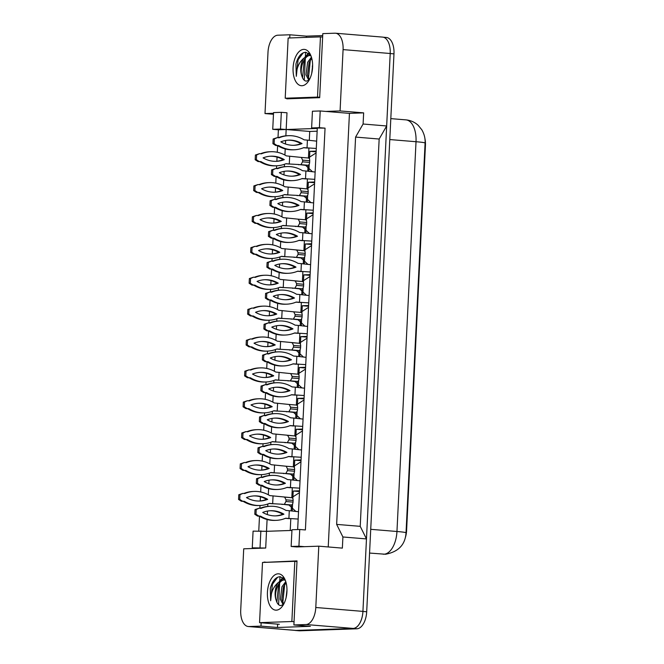 <?xml version="1.0" encoding="UTF-8"?>
<svg xmlns="http://www.w3.org/2000/svg" width="664" height="664" viewBox="0 0 664 664"><rect width="100%" height="100%" fill="white"/><g stroke="black" fill="none" stroke-linecap="round" stroke-linejoin="round"><path stroke-width="1" d="M312.329 66.707A17.048 9.08 94.7 0 1 312.619 64.889M261.143 622.79L260.985 626.119L248.867 626.542A16.766 8.931 94.7 0 1 248.311 626.525A16.766 8.931 94.7 0 1 240.717 610.133L243.713 548.813L265.7 548.041L266.513 531.316L291.936 530.428M291.147 546.48L298.924 546.206L299.746 529.482L291.969 529.756L291.147 546.48L296.808 546.945L318.795 546.173L315.79 607.494A16.766 8.931 94.7 0 1 305.996 624.534L293.886 624.957L297.016 560.906L264.098 562.4M278 137.697L278.39 129.787L286.167 129.513L285.86 135.829M285.628 140.477L285.462 143.988M285.221 148.919L284.914 155.052M284.466 164.282L284.35 166.706M284.117 171.362L283.951 174.873M283.711 179.803L283.403 185.937M282.955 195.158L282.839 197.59M282.607 202.246L282.441 205.749M282.2 210.687L281.901 216.821M281.445 226.042L281.328 228.474M281.096 233.13L280.93 236.633M280.689 241.571L280.391 247.705M279.934 256.926L279.818 259.358M279.586 264.006L279.419 267.517M279.179 272.447L278.88 278.581M278.423 287.811L278.307 290.234M278.075 294.891L277.909 298.402M277.668 303.332L277.369 309.466M276.913 318.687L276.797 321.119M276.573 325.775L276.398 329.278M276.158 334.216L275.859 340.35M275.402 349.571L275.286 352.003M275.062 356.659L274.888 360.162M274.647 365.1L274.348 371.234M273.892 380.455L273.776 382.887M273.551 387.535L273.377 391.046M273.136 395.976L272.838 402.11M272.381 411.34L272.265 413.763M272.041 418.42L271.866 421.93M271.626 426.861L271.327 432.994M270.87 442.216L270.754 444.648M270.53 449.304L270.356 452.806M270.115 457.745L269.816 463.879M269.36 473.1L269.244 475.532M269.02 480.188L268.845 483.691M268.605 488.629L268.306 494.763M267.849 503.984L267.733 506.416M267.509 511.064L267.335 514.575M267.094 519.505L266.513 531.316L253.084 531.125L252.262 547.85L257.923 548.315M258.769 530.926L259.491 516.243M259.881 508.284L260.014 505.503M260.238 500.955L260.437 496.796M260.678 491.966L261.002 485.367M261.392 477.399L261.525 474.619M261.749 470.07L261.948 465.912M262.189 461.082L262.512 454.483M262.902 446.515L263.035 443.735M263.259 439.186L263.459 435.028M263.699 430.206L264.023 423.599M264.413 415.631L264.546 412.85M264.77 408.31L264.969 404.144M265.21 399.321L265.534 392.714M265.924 384.755L266.056 381.974M266.281 377.426L266.48 373.268M266.721 368.437L267.044 361.838M267.434 353.87L267.567 351.09M267.791 346.542L267.99 342.383M268.231 337.553L268.555 330.954M268.945 322.986L269.078 320.206M269.302 315.657L269.501 311.499M269.742 306.677L270.065 300.07M270.456 292.102L270.588 289.321M270.812 284.781L271.012 280.615M271.252 275.792L271.576 269.186M271.958 261.226L272.099 258.445M272.323 253.897L272.522 249.739M272.763 244.908L273.087 238.31M273.468 230.342L273.609 227.561M273.834 223.013L274.033 218.854M274.273 214.024L274.597 207.425M274.979 199.457L275.12 196.677M275.344 192.128L275.543 187.97M275.784 183.148L276.099 176.541M276.49 168.573L276.631 165.792M276.855 161.252L277.054 157.086M277.295 152.263L277.61 145.657M286.798 98.355L286.773 98.836L319.674 97.674L322.804 33.623L334.922 33.2A16.766 8.931 94.7 0 1 335.486 33.217A16.766 8.931 94.7 0 1 343.081 49.609L340.076 110.93L325.866 111.427L349.438 113.37L328.232 546.953M273.518 113.27L265.002 113.569L267.999 52.248A16.766 8.931 94.7 0 1 277.793 35.209L289.902 34.785L289.753 37.964M297.655 529.557L317.276 128.426L286.167 129.513L286.989 112.789L281.328 112.324L273.551 112.598L272.738 129.322L278.39 129.787M311.615 127.953L319.392 127.679L320.214 110.963L312.437 111.228L311.615 127.953L325.053 128.152L305.398 529.955L299.746 529.482M335.486 33.217L382.613 37.101A16.766 8.931 94.7 0 1 390.208 53.502L386.664 125.969L363.1 124.019L355.589 137.083L336.648 524.394L360.22 526.336L366.47 538.919L362.926 611.386A16.766 8.931 94.7 0 1 353.132 628.426L296.003 630.435A16.766 8.931 94.7 0 1 295.438 630.418L248.311 626.525M336.648 524.394L342.906 536.977L366.47 538.919M355.589 137.083L379.161 139.033L360.22 526.336M386.664 125.969L379.161 139.033M322.712 35.574L306.403 36.146L289.902 34.785M273.468 114.266L265.002 113.569M277.643 624.152L277.477 627.48L260.985 626.119M277.477 627.48L310.387 626.318L293.886 624.957M342.906 536.977L342.358 548.124L318.795 546.173M363.1 124.019L363.648 112.872L340.076 110.93M405.272 537.798A15.089 8.043 94.7 0 0 406.592 530.586L425.441 145.283A15.089 8.043 -85.3 0 0 424.877 138.403M363.648 112.872L349.438 113.37M320.214 110.963L325.866 111.427M319.392 127.679L325.053 128.152M298.924 546.206L304.585 546.671M317.143 131.198L309.731 131.464L309.299 140.303M308.918 148.064L308.436 157.999M308.038 166.183L307.789 171.188M307.415 178.94L306.926 188.883A2.797 1.486 -85.3 0 0 306.851 188.883L299.962 188.319M306.527 197.067L306.278 202.072M305.905 209.824L305.415 219.767M305.017 227.951L304.768 232.948M304.394 240.708L303.904 250.652A2.797 1.486 -85.3 0 0 303.83 250.652L296.941 250.079M303.506 258.836L303.257 263.832M302.884 271.593L302.394 281.528A2.797 1.486 -85.3 0 0 302.319 281.528L295.43 280.963M301.995 289.712L301.746 294.716M301.373 302.469L300.883 312.412M300.485 320.596L300.236 325.601M299.862 333.353L299.373 343.296A2.797 1.486 -85.3 0 0 299.298 343.296L292.409 342.724M298.974 351.48L298.725 356.477M298.352 364.237L297.862 374.181M297.464 382.364L297.215 387.361M296.841 395.121L296.351 405.057M295.953 413.24L295.704 418.245M295.331 425.998L294.841 435.941A2.797 1.486 -85.3 0 0 294.766 435.941L287.877 435.376M294.442 444.125L294.193 449.13M293.82 456.882L293.33 466.825M292.932 475.009L292.683 480.006M292.309 487.766L291.82 497.709A2.797 1.486 -85.3 0 0 291.745 497.709L284.856 497.137M291.421 505.893L291.172 510.89M290.799 518.65L290.218 530.486M309.731 131.464L280.515 129.048L281.328 112.324M293.754 480.122L294.102 473.017M294.359 467.796L294.733 460.144L301.066 459.928M295.264 449.246L295.613 442.133M295.87 436.912L296.244 429.268L302.568 429.044M296.775 418.361L297.123 411.248M297.381 406.036L297.754 398.383L304.079 398.159M298.285 387.477L298.634 380.372M298.891 375.152L299.265 367.499L305.589 367.275M299.796 356.593L300.145 349.488M300.402 344.267L300.775 336.615L307.1 336.399M301.307 325.717L301.655 318.604M301.912 313.383L302.286 305.739L308.611 305.515M302.817 294.833L303.166 287.719M303.423 282.507L303.797 274.854L310.121 274.63M304.328 263.948L304.676 256.844M304.934 251.623L305.307 243.97L311.632 243.746M305.838 233.064L306.187 225.959M306.444 220.738L306.818 213.086L313.142 212.87M307.349 202.188L307.698 195.075M307.955 189.854L308.328 182.21L314.653 181.986M308.86 171.304L309.208 164.191M309.466 158.978L309.839 151.326L316.164 151.102M292.243 511.006L292.592 503.901M292.849 498.681L293.222 491.028L299.555 490.804M272.738 129.322L280.515 129.048M252.262 547.85L265.7 548.041M260.039 547.576L260.861 530.851M306.403 36.146L306.345 37.375M305.614 52.24L305.398 56.697M305.315 58.332L304.245 80.236M279.967 576.684L279.743 581.133M279.668 582.776L278.598 604.672M266.961 562.3L264.114 562.068M293.222 491.028L299.514 491.551M294.733 460.144L301.024 460.667M296.244 429.268L302.535 429.782M297.754 398.383L304.046 398.898M299.265 367.499L305.556 368.022M300.775 336.615L307.067 337.138M302.286 305.739L308.577 306.253M303.797 274.854L310.088 275.369M305.307 243.97L311.599 244.493M306.818 213.086L313.109 213.609M308.328 182.21L314.62 182.725M309.839 151.326L316.13 151.84M343.081 49.609L390.208 53.502A16.766 8.931 94.7 0 1 390.208 53.552L362.926 611.444A16.766 8.931 94.7 0 1 353.132 628.484L296.003 630.485A16.766 8.931 94.7 0 1 295.438 630.476A16.766 8.931 94.7 0 1 294.716 630.36M383.336 37.217L386.382 37.474A16.766 8.931 94.7 0 1 393.976 53.867L366.694 611.751A16.766 8.931 94.7 0 1 356.9 628.791L299.771 630.8A16.766 8.931 94.7 0 1 299.207 630.783L295.438 630.476M285.321 518.36L288.906 518.509L289.288 510.707L285.993 510.433A37.167 31.391 88 0 0 270.538 506.267A37.167 31.391 88 0 0 261.027 508.375L259.126 508.217L256.221 509.545L255.989 514.226L258.744 516.019L260.645 516.177A37.167 31.391 88 0 0 276.099 520.352A37.167 31.391 88 0 0 285.611 518.244L298.169 519.049M298.526 511.728L289.288 510.707M287.711 518.551L290.317 518.617M262.712 512.434A32.694 27.614 88 0 0 275.942 515.878A32.694 27.614 88 0 0 283.926 514.185A32.694 27.614 88 0 0 270.696 510.732A32.694 27.614 88 0 0 262.712 512.434M259.126 508.217L255.026 509.587L254.793 514.268L257.549 516.061L259.45 516.219A37.167 31.391 88 0 0 274.896 520.393L276.099 520.352M270.538 506.267L269.343 506.308A37.167 31.391 88 0 0 260.114 508.3M275.336 515.895A32.694 27.614 88 0 0 282.723 514.226A32.694 27.614 88 0 0 270.099 510.765M260.645 516.177L259.45 516.219M256.221 509.545L255.026 509.587M255.989 514.226L254.793 514.268M258.744 516.019L257.549 516.061M283.926 514.185L282.723 514.226M291.579 497.685L299.464 492.655M295.829 511.421L288.998 505.038L291.388 504.955A2.797 1.486 -85.3 0 0 293.023 502.108L293.106 500.44A2.797 1.486 -85.3 0 0 291.836 497.709L269.758 495.593A37.167 31.391 88 0 0 254.304 491.418A37.167 31.391 88 0 0 244.792 493.535L242.891 493.377L239.986 494.697L239.754 499.386L242.509 501.179L244.41 501.337A37.167 31.391 88 0 0 259.865 505.503A37.167 31.391 88 0 0 269.377 503.395L272.672 503.669L273.053 495.867M281.943 504.208L288.998 505.038M283.345 504.399L284.317 504.366L285.952 501.527L286.035 499.859L284.673 497.12M281.926 504.449L283.13 504.308M269.086 503.511L282.474 504.242M271.476 503.71L274.083 503.769M246.477 497.585A32.694 27.614 88 0 0 259.707 501.038A32.694 27.614 88 0 0 267.692 499.336A32.694 27.614 88 0 0 254.461 495.892A32.694 27.614 88 0 0 246.477 497.585M242.891 493.377L238.791 494.738L238.559 499.428L241.314 501.22L243.215 501.378A37.167 31.391 88 0 0 258.661 505.545L259.865 505.503M254.304 491.418L253.108 491.468A37.167 31.391 88 0 0 243.879 493.46M259.109 501.054A32.694 27.614 88 0 0 266.488 499.378A32.694 27.614 88 0 0 253.864 495.917M244.41 501.337L243.215 501.378M239.986 494.697L238.791 494.738M239.754 499.386L238.559 499.428M242.509 501.179L241.314 501.22M267.692 499.336L266.488 499.378M286.109 582.751L283.47 586.876L281.851 599.393L283.752 604.057M285.777 581.589L281.976 586.752L280.357 599.268L283.179 604.788M286.972 589.989L286.093 597.675M285.196 579.979L283.146 579.83L278.224 582.585C273.145 587.001 270.63 593.06 270.663 600.762L270.289 588.478C272.34 580.934 275.651 576.999 280.208 576.684L285.13 579.813M285.329 580.319L283.628 579.846M284.648 579.954C278.498 579.531 273.668 593.168 276.241 600.455A12.633 6.731 94.7 0 1 278.224 582.585M276.241 600.455C277.203 603.676 278.697 605.385 280.706 605.585L283.47 604.564M276.29 610.166A18.227 9.711 94.7 0 1 267.426 592.329A18.227 9.711 94.7 0 1 278.075 573.812A18.227 9.711 94.7 0 1 284.441 578.385A18.227 9.711 94.7 0 1 282.109 606.606A18.227 9.711 94.7 0 1 276.29 610.166M294.808 561.321L262.504 562.458L259.558 622.658L291.861 621.521L294.808 561.321L296.991 561.503M282.914 577.605L279.328 581.473M284.682 584.594L282.814 602.538M283.337 577.904L280.831 580.452M278.697 584.096L276.88 602.223M277.61 577.224L272.431 584.245L270.663 600.762M294.044 621.703L291.861 621.521M279.353 624.293L259.558 622.658M311.765 58.316L309.117 62.433L307.507 74.949L309.399 79.622M311.433 57.154L307.623 62.308L306.004 74.825L308.826 80.344M312.628 65.553L311.74 73.239M310.843 55.535L308.801 55.394L303.88 58.141C298.8 62.557 296.277 68.616 296.31 76.327L295.936 64.035C297.995 56.49 301.298 52.564 305.863 52.248L310.777 55.369M310.984 55.876L309.275 55.402M310.296 55.51C304.145 55.087 299.323 68.724 301.888 76.011A12.633 6.731 94.7 0 1 303.88 58.141M301.888 76.011C302.85 79.232 304.344 80.942 306.353 81.141L309.117 80.128M301.946 85.731A18.227 9.711 94.7 0 1 293.081 67.894A18.227 9.711 94.7 0 1 303.722 49.377A18.227 9.711 94.7 0 1 310.088 53.942A18.227 9.711 94.7 0 1 307.764 82.162A18.227 9.711 94.7 0 1 301.946 85.731M320.455 36.885L288.151 38.014L285.205 98.222L317.508 97.085L320.455 36.885L322.638 37.059M308.569 53.161L304.983 57.029M310.329 60.158L308.469 78.103M308.984 53.46L306.477 56.008M304.344 59.66L302.527 77.788M303.257 52.78L298.078 59.81L296.31 76.327M319.691 97.268L317.508 97.085M290.873 98.687L285.205 98.222M286.831 487.476L290.417 487.633L290.799 479.823L287.504 479.557A37.167 31.391 88 0 0 272.049 475.382A37.167 31.391 88 0 0 262.537 477.491L260.637 477.333L257.732 478.661L257.499 483.351L260.255 485.143L262.156 485.301A37.167 31.391 88 0 0 277.602 489.468A37.167 31.391 88 0 0 287.122 487.359L299.68 488.164M300.037 480.852L290.799 479.823M289.222 487.675L291.828 487.733M264.222 481.549A32.694 27.614 88 0 0 277.452 485.002A32.694 27.614 88 0 0 285.429 483.301A32.694 27.614 88 0 0 272.207 479.848A32.694 27.614 88 0 0 264.222 481.549M260.637 477.333L256.536 478.702L256.304 483.392L259.06 485.185L260.96 485.342A37.167 31.391 88 0 0 276.407 489.509L277.602 489.468M272.049 475.382L270.854 475.424A37.167 31.391 88 0 0 261.624 477.416M276.846 485.01A32.694 27.614 88 0 0 284.233 483.342A32.694 27.614 88 0 0 271.609 479.881M262.156 485.301L260.96 485.342M257.732 478.661L256.536 478.702M257.499 483.351L256.304 483.392M260.255 485.143L259.06 485.185M285.429 483.301L284.233 483.342M288.342 456.591L291.928 456.749L292.309 448.947L289.014 448.673A37.167 31.391 88 0 0 273.56 444.498A37.167 31.391 88 0 0 264.048 446.615L262.147 446.457L259.242 447.777L259.01 452.466L261.765 454.259L263.666 454.417A37.167 31.391 88 0 0 279.112 458.583A37.167 31.391 88 0 0 288.632 456.475L301.19 457.28M301.547 449.968L292.309 448.947M290.732 456.791L293.339 456.849M265.733 450.665A32.694 27.614 88 0 0 278.963 454.118A32.694 27.614 88 0 0 286.939 452.416A32.694 27.614 88 0 0 273.717 448.972A32.694 27.614 88 0 0 265.733 450.665M262.147 446.457L258.047 447.818L257.815 452.508L260.57 454.3L262.471 454.458A37.167 31.391 88 0 0 277.917 458.625L279.112 458.583M273.56 444.498L272.364 444.54A37.167 31.391 88 0 0 263.135 446.532M278.357 454.126A32.694 27.614 88 0 0 285.744 452.458A32.694 27.614 88 0 0 273.12 448.997M263.666 454.417L262.471 454.458M259.242 447.777L258.047 447.818M259.01 452.466L257.815 452.508M261.765 454.259L260.57 454.3M286.939 452.416L285.744 452.458M289.853 425.707L293.438 425.865L293.82 418.063L290.525 417.789A37.167 31.391 88 0 0 275.07 413.622A37.167 31.391 88 0 0 265.558 415.73L263.658 415.573L260.753 416.901L260.52 421.582L263.276 423.375L265.177 423.532A37.167 31.391 88 0 0 280.623 427.699A37.167 31.391 88 0 0 290.143 425.591L302.701 426.404M303.058 419.084L293.82 418.063M292.243 425.906L294.849 425.973M267.243 419.789A32.694 27.614 88 0 0 280.474 423.234A32.694 27.614 88 0 0 288.45 421.54A32.694 27.614 88 0 0 275.228 418.088A32.694 27.614 88 0 0 267.243 419.789M263.658 415.573L259.558 416.942L259.325 421.623L262.081 423.416L263.981 423.574A37.167 31.391 88 0 0 279.428 427.749L280.623 427.699M275.07 413.622L273.875 413.664A37.167 31.391 88 0 0 264.646 415.656M279.868 423.25A32.694 27.614 88 0 0 287.255 421.582A32.694 27.614 88 0 0 274.63 418.112M265.177 423.532L263.981 423.574M260.753 416.901L259.558 416.942M260.52 421.582L259.325 421.623M263.276 423.375L262.081 423.416M288.45 421.54L287.255 421.582M291.363 394.831L294.949 394.98L295.331 387.178L292.027 386.904A37.167 31.391 88 0 0 276.581 382.738A37.167 31.391 88 0 0 267.069 384.846L265.168 384.688L262.263 386.016L262.031 390.698L264.787 392.49L266.687 392.648A37.167 31.391 88 0 0 282.134 396.823A37.167 31.391 88 0 0 291.645 394.715L304.212 395.52M304.568 388.199L295.331 387.178M293.754 395.022L296.36 395.088M268.754 388.905A32.694 27.614 88 0 0 281.976 392.349A32.694 27.614 88 0 0 289.961 390.656A32.694 27.614 88 0 0 276.739 387.203A32.694 27.614 88 0 0 268.754 388.905M265.168 384.688L261.068 386.058L260.836 390.739L263.583 392.532L265.492 392.69A37.167 31.391 88 0 0 280.938 396.864L282.134 396.823M276.581 382.738L275.386 382.779A37.167 31.391 88 0 0 266.156 384.771M281.378 392.366A32.694 27.614 88 0 0 288.765 390.698A32.694 27.614 88 0 0 276.141 387.236M266.687 392.648L265.492 392.69M262.263 386.016L261.068 386.058M262.031 390.698L260.836 390.739M264.787 392.49L263.583 392.532M289.961 390.656L288.765 390.698M293.09 466.8L300.975 461.77M297.339 480.537L290.508 474.154L292.899 474.071A2.797 1.486 -85.3 0 0 294.534 471.232L294.617 469.556A2.797 1.486 -85.3 0 0 293.347 466.825A2.797 1.486 -85.3 0 0 293.256 466.825L286.367 466.252M283.453 473.324L290.508 474.154M284.856 473.523L285.827 473.49L287.462 470.643L287.545 468.975L286.184 466.236L271.269 464.709A37.167 31.391 88 0 0 255.814 460.542A37.167 31.391 88 0 0 246.302 462.65L244.402 462.493L241.497 463.821L241.264 468.502L244.02 470.295L245.921 470.452A37.167 31.391 88 0 0 261.375 474.627A37.167 31.391 88 0 0 270.887 472.511L274.182 472.785L274.564 464.983M283.437 473.573L284.64 473.424M293.347 466.825L286.184 466.236M270.597 472.635L283.984 473.357M272.987 472.826L275.593 472.892M247.987 466.709A32.694 27.614 88 0 0 261.218 470.154A32.694 27.614 88 0 0 269.202 468.46A32.694 27.614 88 0 0 255.972 465.007A32.694 27.614 88 0 0 247.987 466.709M244.402 462.493L240.302 463.862L240.069 468.543L242.825 470.336L244.726 470.494A37.167 31.391 88 0 0 260.172 474.669L261.375 474.627M255.814 460.542L254.619 460.584A37.167 31.391 88 0 0 245.389 462.576M260.612 470.17A32.694 27.614 88 0 0 267.999 468.502A32.694 27.614 88 0 0 255.374 465.041M245.921 470.452L244.726 470.494M241.497 463.821L240.302 463.862M241.264 468.502L240.069 468.543M244.02 470.295L242.825 470.336M269.202 468.46L267.999 468.502M294.6 435.924L302.485 430.894M298.85 449.661L292.019 443.27L294.409 443.187A2.797 1.486 -85.3 0 0 296.044 440.348L296.127 438.672A2.797 1.486 -85.3 0 0 294.857 435.941L272.779 433.824A37.167 31.391 88 0 0 257.325 429.658A37.167 31.391 88 0 0 247.813 431.766L245.912 431.608L243.007 432.936L242.775 437.618L245.531 439.41L247.431 439.568A37.167 31.391 88 0 0 262.878 443.743A37.167 31.391 88 0 0 272.398 441.635L275.693 441.909L276.075 434.098M284.964 442.44L292.019 443.27M286.367 442.639L287.338 442.606L288.973 439.767L289.056 438.091L287.695 435.36M284.947 442.689L286.151 442.539M272.107 441.751L285.495 442.473M274.498 441.95L277.104 442.008M249.498 435.825A32.694 27.614 88 0 0 262.728 439.269A32.694 27.614 88 0 0 270.704 437.576A32.694 27.614 88 0 0 257.483 434.123A32.694 27.614 88 0 0 249.498 435.825M245.912 431.608L241.812 432.978L241.58 437.659L244.335 439.452L246.236 439.609A37.167 31.391 88 0 0 261.682 443.784L262.878 443.743M257.325 429.658L256.13 429.699A37.167 31.391 88 0 0 246.9 431.691M262.122 439.286A32.694 27.614 88 0 0 269.509 437.618A32.694 27.614 88 0 0 256.885 434.156M247.431 439.568L246.236 439.609M243.007 432.936L241.812 432.978M242.775 437.618L241.58 437.659M245.531 439.41L244.335 439.452M270.704 437.576L269.509 437.618M296.111 405.04L303.996 400.01M300.36 418.776L293.529 412.385L295.92 412.302A2.797 1.486 -85.3 0 0 297.555 409.464L297.638 407.796A2.797 1.486 -85.3 0 0 296.368 405.065A2.797 1.486 -85.3 0 0 296.277 405.057L289.388 404.492M286.474 411.555L293.529 412.385M287.877 411.755L288.848 411.721L290.483 408.883L290.566 407.206L289.205 404.476L274.29 402.948A37.167 31.391 88 0 0 258.836 398.773A37.167 31.391 88 0 0 249.324 400.882L247.423 400.724L244.518 402.052L244.286 406.741L247.041 408.534L248.942 408.692A37.167 31.391 88 0 0 264.388 412.859A37.167 31.391 88 0 0 273.908 410.75L277.203 411.024L277.585 403.214M286.458 411.804L287.661 411.663M296.368 405.065L289.205 404.476M273.618 410.867L287.006 411.589M276.008 411.066L278.614 411.124M251.009 404.94A32.694 27.614 88 0 0 264.239 408.393A32.694 27.614 88 0 0 272.215 406.692A32.694 27.614 88 0 0 258.993 403.247A32.694 27.614 88 0 0 251.009 404.94M247.423 400.724L243.323 402.093L243.09 406.783L245.846 408.576L247.747 408.733A37.167 31.391 88 0 0 263.193 412.9L264.388 412.859M258.836 398.773L257.64 398.815A37.167 31.391 88 0 0 248.411 400.807M263.633 408.401A32.694 27.614 88 0 0 271.02 406.733A32.694 27.614 88 0 0 258.396 403.272M248.942 408.692L247.747 408.733M244.518 402.052L243.323 402.093M244.286 406.741L243.09 406.783M247.041 408.534L245.846 408.576M272.215 406.692L271.02 406.733M292.874 363.947L296.459 364.104L296.841 356.294L293.538 356.028A37.167 31.391 88 0 0 278.091 351.854A37.167 31.391 88 0 0 268.58 353.962L266.679 353.804L263.774 355.132L263.542 359.822L266.297 361.614L268.198 361.772A37.167 31.391 88 0 0 283.644 365.939A37.167 31.391 88 0 0 293.156 363.831L305.722 364.636M306.079 357.323L296.841 356.294M295.264 364.146L297.87 364.204M270.265 358.021A32.694 27.614 88 0 0 283.486 361.473A32.694 27.614 88 0 0 291.471 359.772A32.694 27.614 88 0 0 278.249 356.327A32.694 27.614 88 0 0 270.265 358.021M266.679 353.804L262.579 355.174L262.346 359.863L265.094 361.656L267.003 361.814A37.167 31.391 88 0 0 282.449 365.98L283.644 365.939M278.091 351.854L276.896 351.895A37.167 31.391 88 0 0 267.667 353.887M282.889 361.482A32.694 27.614 88 0 0 290.276 359.813A32.694 27.614 88 0 0 277.652 356.352M268.198 361.772L267.003 361.814M263.774 355.132L262.579 355.174M263.542 359.822L262.346 359.863M266.297 361.614L265.094 361.656M291.471 359.772L290.276 359.813M294.384 333.062L297.97 333.22L298.352 325.418L295.048 325.144A37.167 31.391 88 0 0 279.602 320.969A37.167 31.391 88 0 0 270.09 323.086L268.19 322.928L265.285 324.248L265.052 328.937L267.808 330.73L269.708 330.888A37.167 31.391 88 0 0 285.155 335.054A37.167 31.391 88 0 0 294.667 332.946L307.233 333.751M307.59 326.439L298.352 325.418M296.775 333.262L299.381 333.32M271.775 327.136A32.694 27.614 88 0 0 284.997 330.589A32.694 27.614 88 0 0 292.982 328.887A32.694 27.614 88 0 0 279.76 325.443A32.694 27.614 88 0 0 271.775 327.136M268.19 322.928L264.089 324.289L263.857 328.979L266.604 330.772L268.513 330.929A37.167 31.391 88 0 0 283.96 335.096L285.155 335.054M279.602 320.969L278.407 321.011A37.167 31.391 88 0 0 269.177 323.003M284.399 330.597A32.694 27.614 88 0 0 291.786 328.929A32.694 27.614 88 0 0 279.162 325.468M269.708 330.888L268.513 330.929M265.285 324.248L264.089 324.289M265.052 328.937L263.857 328.979M267.808 330.73L266.604 330.772M292.982 328.887L291.786 328.929M295.895 302.186L299.481 302.336L299.862 294.534L296.559 294.26A37.167 31.391 88 0 0 281.113 290.093A37.167 31.391 88 0 0 271.601 292.202L269.7 292.044L266.795 293.372L266.563 298.053L269.318 299.846L271.219 300.003A37.167 31.391 88 0 0 286.665 304.17A37.167 31.391 88 0 0 296.177 302.062L308.743 302.875M309.1 295.555L299.862 294.534M298.285 302.377L300.883 302.444M273.286 296.26A32.694 27.614 88 0 0 286.508 299.705A32.694 27.614 88 0 0 294.492 298.012A32.694 27.614 88 0 0 281.27 294.559A32.694 27.614 88 0 0 273.286 296.26M269.7 292.044L265.592 293.413L265.368 298.094L268.115 299.887L270.024 300.045A37.167 31.391 88 0 0 285.47 304.22L286.665 304.17M281.113 290.093L279.917 290.135A37.167 31.391 88 0 0 270.688 292.127M285.91 299.721A32.694 27.614 88 0 0 293.297 298.053A32.694 27.614 88 0 0 280.673 294.584M271.219 300.003L270.024 300.045M266.795 293.372L265.592 293.413M266.563 298.053L265.368 298.094M269.318 299.846L268.115 299.887M294.492 298.012L293.297 298.053M297.621 374.156L305.506 369.126M301.871 387.892L295.04 381.509L297.43 381.426A2.797 1.486 -85.3 0 0 299.066 378.58L299.149 376.911A2.797 1.486 -85.3 0 0 297.879 374.181A2.797 1.486 -85.3 0 0 297.787 374.181L290.898 373.608M287.977 380.679L295.04 381.509M289.388 380.87L290.359 380.837L291.994 377.999L292.077 376.33L290.716 373.591L275.801 372.064A37.167 31.391 88 0 0 260.346 367.889A37.167 31.391 88 0 0 250.834 370.006L248.934 369.848L246.029 371.168L245.796 375.857L248.552 377.65L250.452 377.808A37.167 31.391 88 0 0 265.899 381.974A37.167 31.391 88 0 0 275.419 379.866L278.714 380.14L279.096 372.338M287.968 380.92L289.172 380.779M297.879 374.181L290.716 373.591M275.128 379.982L288.516 380.713M277.519 380.181L280.125 380.24M252.519 374.056A32.694 27.614 88 0 0 265.749 377.509A32.694 27.614 88 0 0 273.726 375.807A32.694 27.614 88 0 0 260.504 372.363A32.694 27.614 88 0 0 252.519 374.056M248.934 369.848L244.833 371.217L244.601 375.899L247.357 377.692L249.257 377.849A37.167 31.391 88 0 0 264.704 382.016L265.899 381.974M260.346 367.889L259.151 367.939A37.167 31.391 88 0 0 249.921 369.931M265.143 377.526A32.694 27.614 88 0 0 272.531 375.849A32.694 27.614 88 0 0 259.906 372.388M250.452 377.808L249.257 377.849M246.029 371.168L244.833 371.217M245.796 375.857L244.601 375.899M248.552 377.65L247.357 377.692M273.726 375.807L272.531 375.849M299.132 343.271L307.017 338.242M303.382 357.008L296.551 350.625L298.941 350.542A2.797 1.486 -85.3 0 0 300.576 347.704L300.659 346.027A2.797 1.486 -85.3 0 0 299.389 343.296L277.303 341.18A37.167 31.391 88 0 0 261.857 337.013A37.167 31.391 88 0 0 252.345 339.121L250.444 338.964L247.539 340.292L247.307 344.973L250.062 346.766L251.963 346.923A37.167 31.391 88 0 0 267.409 351.098A37.167 31.391 88 0 0 276.921 348.982L280.225 349.256L280.606 341.454M289.487 349.795L296.551 350.625M290.898 349.994L291.869 349.961L293.505 347.114L293.588 345.446L292.226 342.707M289.479 350.044L290.683 349.895M276.639 349.106L290.027 349.828M279.029 349.297L281.636 349.364M254.03 343.18A32.694 27.614 88 0 0 267.252 346.625A32.694 27.614 88 0 0 275.236 344.931A32.694 27.614 88 0 0 262.014 341.479A32.694 27.614 88 0 0 254.03 343.18M250.444 338.964L246.344 340.333L246.112 345.014L248.867 346.807L250.768 346.965A37.167 31.391 88 0 0 266.214 351.14L267.409 351.098M261.857 337.013L260.661 337.055A37.167 31.391 88 0 0 251.432 339.047M266.654 346.641A32.694 27.614 88 0 0 274.041 344.973A32.694 27.614 88 0 0 261.417 341.512M251.963 346.923L250.768 346.965M247.539 340.292L246.344 340.333M247.307 344.973L246.112 345.014M250.062 346.766L248.867 346.807M275.236 344.931L274.041 344.973M300.643 312.395L308.519 307.366M304.892 326.132L298.061 319.741L300.452 319.658A2.797 1.486 -85.3 0 0 302.087 316.819L302.17 315.143A2.797 1.486 -85.3 0 0 300.9 312.412A2.797 1.486 -85.3 0 0 300.809 312.412L293.92 311.848M290.998 318.911L298.061 319.741M292.409 319.11L293.38 319.077L295.015 316.238L295.098 314.562L293.737 311.831L278.814 310.296A37.167 31.391 88 0 0 263.367 306.129A37.167 31.391 88 0 0 253.856 308.237L251.955 308.079L249.05 309.407L248.817 314.089L251.573 315.881L253.474 316.039A37.167 31.391 88 0 0 268.92 320.214A37.167 31.391 88 0 0 278.432 318.106L281.735 318.38L282.117 310.569M290.99 319.16L292.193 319.01M300.9 312.412L293.737 311.831M278.15 318.222L291.537 318.944M280.54 318.421L283.146 318.479M255.54 312.296A32.694 27.614 88 0 0 268.762 315.74A32.694 27.614 88 0 0 276.747 314.047A32.694 27.614 88 0 0 263.525 310.594A32.694 27.614 88 0 0 255.54 312.296M251.955 308.079L247.855 309.449L247.622 314.13L250.369 315.923L252.278 316.081A37.167 31.391 88 0 0 267.725 320.255L268.92 320.214M263.367 306.129L262.172 306.17A37.167 31.391 88 0 0 252.942 308.162M268.165 315.757A32.694 27.614 88 0 0 275.552 314.089A32.694 27.614 88 0 0 262.927 310.627M253.474 316.039L252.278 316.081M249.05 309.407L247.855 309.449M248.817 314.089L247.622 314.13M251.573 315.881L250.369 315.923M276.747 314.047L275.552 314.089M297.406 271.302L300.991 271.452L301.373 263.649L298.07 263.376A37.167 31.391 88 0 0 282.623 259.209A37.167 31.391 88 0 0 273.111 261.317L271.211 261.159L268.306 262.488L268.073 267.169L270.829 268.962L272.73 269.119A37.167 31.391 88 0 0 288.176 273.294A37.167 31.391 88 0 0 297.688 271.186L310.254 271.991M310.611 264.67L301.373 263.649M299.796 271.501L302.394 271.559M274.796 265.376A32.694 27.614 88 0 0 288.018 268.82A32.694 27.614 88 0 0 296.003 267.127A32.694 27.614 88 0 0 282.781 263.674A32.694 27.614 88 0 0 274.796 265.376M271.211 261.159L267.102 262.529L266.878 267.21L269.625 269.003L271.534 269.161A37.167 31.391 88 0 0 286.981 273.336L288.176 273.294M282.623 259.209L281.428 259.25A37.167 31.391 88 0 0 272.198 261.243M287.421 268.837A32.694 27.614 88 0 0 294.808 267.169A32.694 27.614 88 0 0 282.183 263.708M272.73 269.119L271.534 269.161M268.306 262.488L267.102 262.529M268.073 267.169L266.878 267.21M270.829 268.962L269.625 269.003M296.003 267.127L294.808 267.169M298.916 240.418L302.502 240.576L302.884 232.765L299.58 232.5A37.167 31.391 88 0 0 284.134 228.325A37.167 31.391 88 0 0 274.622 230.433L272.721 230.275L269.816 231.603L269.584 236.293L272.34 238.085L274.24 238.243A37.167 31.391 88 0 0 289.687 242.41A37.167 31.391 88 0 0 299.198 240.302L311.765 241.107M312.121 233.794L302.884 232.765M301.307 240.617L303.904 240.675M276.307 234.492A32.694 27.614 88 0 0 289.529 237.944A32.694 27.614 88 0 0 297.513 236.243A32.694 27.614 88 0 0 284.292 232.798A32.694 27.614 88 0 0 276.307 234.492M272.721 230.275L268.613 231.645L268.389 236.334L271.136 238.127L273.045 238.285A37.167 31.391 88 0 0 288.491 242.451L289.687 242.41M284.134 228.325L282.939 228.366A37.167 31.391 88 0 0 273.709 230.358M288.931 237.953A32.694 27.614 88 0 0 296.318 236.284A32.694 27.614 88 0 0 283.694 232.823M274.24 238.243L273.045 238.285M269.816 231.603L268.613 231.645M269.584 236.293L268.389 236.334M272.34 238.085L271.136 238.127M297.513 236.243L296.318 236.284M300.427 209.533L304.012 209.691L304.394 201.889L301.091 201.615A37.167 31.391 88 0 0 285.644 197.44A37.167 31.391 88 0 0 276.133 199.557L274.224 199.399L271.327 200.719L271.095 205.408L273.842 207.201L275.751 207.359A37.167 31.391 88 0 0 291.197 211.525A37.167 31.391 88 0 0 300.709 209.417L313.275 210.231M313.632 202.91L304.394 201.889M302.817 209.733L305.415 209.791M277.818 203.607A32.694 27.614 88 0 0 291.039 207.06A32.694 27.614 88 0 0 299.024 205.359A32.694 27.614 88 0 0 285.802 201.914A32.694 27.614 88 0 0 277.818 203.607M274.224 199.399L270.123 200.76L269.899 205.45L272.647 207.243L274.556 207.4A37.167 31.391 88 0 0 290.002 211.567L291.197 211.525M285.644 197.44L284.449 197.482A37.167 31.391 88 0 0 275.22 199.474M290.442 207.068A32.694 27.614 88 0 0 297.829 205.4A32.694 27.614 88 0 0 285.205 201.939M275.751 207.359L274.556 207.4M271.327 200.719L270.123 200.76M271.095 205.408L269.899 205.45M273.842 207.201L272.647 207.243M299.024 205.359L297.829 205.4M301.937 178.657L305.523 178.807L305.905 171.005L302.601 170.731A37.167 31.391 88 0 0 287.155 166.564A37.167 31.391 88 0 0 277.643 168.673L275.734 168.515L272.838 169.843L272.605 174.524L275.352 176.317L277.262 176.475A37.167 31.391 88 0 0 292.708 180.641A37.167 31.391 88 0 0 302.22 178.533L314.786 179.346M315.143 172.026L305.905 171.005M304.328 178.848L306.926 178.915M279.328 172.731A32.694 27.614 88 0 0 292.55 176.176A32.694 27.614 88 0 0 300.535 174.483A32.694 27.614 88 0 0 287.313 171.03A32.694 27.614 88 0 0 279.328 172.731M275.734 168.515L271.634 169.884L271.41 174.566L274.157 176.358L276.066 176.516A37.167 31.391 88 0 0 291.513 180.691L292.708 180.641M287.155 166.564L285.96 166.606A37.167 31.391 88 0 0 276.73 168.598M291.952 176.192A32.694 27.614 88 0 0 299.339 174.524A32.694 27.614 88 0 0 286.715 171.055M277.262 176.475L276.066 176.516M272.838 169.843L271.634 169.884M272.605 174.524L271.41 174.566M275.352 176.317L274.157 176.358M300.535 174.483L299.339 174.524M303.448 147.773L307.034 147.923L307.415 140.121L304.112 139.847A37.167 31.391 88 0 0 288.666 135.68A37.167 31.391 88 0 0 279.154 137.788L277.245 137.631L274.348 138.959L274.116 143.64L276.863 145.433L278.772 145.59A37.167 31.391 88 0 0 294.218 149.765A37.167 31.391 88 0 0 303.73 147.657L316.296 148.462M316.653 141.142L307.415 140.121M305.838 147.972L308.436 148.03M280.839 141.847A32.694 27.614 88 0 0 294.061 145.292A32.694 27.614 88 0 0 302.045 143.598A32.694 27.614 88 0 0 288.823 140.145A32.694 27.614 88 0 0 280.839 141.847M277.245 137.631L273.145 139L272.921 143.681L275.668 145.474L277.577 145.632A37.167 31.391 88 0 0 293.023 149.807L294.218 149.765M288.666 135.68L287.471 135.722A37.167 31.391 88 0 0 278.241 137.714M293.463 145.308A32.694 27.614 88 0 0 300.85 143.64A32.694 27.614 88 0 0 288.226 140.179M278.772 145.59L277.577 145.632M274.348 138.959L273.145 139M274.116 143.64L272.921 143.681M276.863 145.433L275.668 145.474M302.045 143.598L300.85 143.64M302.153 281.511L310.03 276.481M306.403 295.248L299.572 288.865L301.962 288.774A2.797 1.486 -85.3 0 0 303.597 285.935L303.68 284.267A2.797 1.486 -85.3 0 0 302.411 281.536L280.324 279.419A37.167 31.391 88 0 0 264.878 275.245A37.167 31.391 88 0 0 255.366 277.353L253.465 277.195L250.56 278.523L250.328 283.213L253.084 285.005L254.984 285.163A37.167 31.391 88 0 0 270.431 289.33A37.167 31.391 88 0 0 279.942 287.221L283.246 287.495L283.628 279.693M292.509 288.027L299.572 288.865M293.92 288.226L294.891 288.193L296.526 285.354L296.609 283.677L295.248 280.947M292.5 288.276L293.704 288.134M279.66 287.338L293.048 288.06M282.051 287.537L284.657 287.595M257.051 281.411A32.694 27.614 88 0 0 270.273 284.864A32.694 27.614 88 0 0 278.257 283.163A32.694 27.614 88 0 0 265.036 279.718A32.694 27.614 88 0 0 257.051 281.411M253.465 277.195L249.365 278.565L249.133 283.254L251.88 285.047L253.789 285.205A37.167 31.391 88 0 0 269.235 289.371L270.431 289.33M264.878 275.245L263.683 275.286A37.167 31.391 88 0 0 254.453 277.278M269.675 284.873A32.694 27.614 88 0 0 277.062 283.204A32.694 27.614 88 0 0 264.438 279.743M254.984 285.163L253.789 285.205M250.56 278.523L249.365 278.565M250.328 283.213L249.133 283.254M253.084 285.005L251.88 285.047M278.257 283.163L277.062 283.204M303.664 250.627L311.541 245.597M307.913 264.363L301.082 257.981L303.473 257.898A2.797 1.486 -85.3 0 0 305.108 255.051L305.183 253.382A2.797 1.486 -85.3 0 0 303.921 250.652L281.835 248.535A37.167 31.391 88 0 0 266.388 244.36A37.167 31.391 88 0 0 256.877 246.477L254.976 246.319L252.071 247.639L251.839 252.328L254.594 254.121L256.495 254.279A37.167 31.391 88 0 0 271.941 258.445A37.167 31.391 88 0 0 281.453 256.337L284.756 256.611L285.138 248.809M294.019 257.151L301.082 257.981M295.43 257.341L296.401 257.308L298.036 254.47L298.119 252.801L296.758 250.062M294.011 257.391L295.214 257.25M281.171 256.453L294.559 257.184M283.561 256.653L286.167 256.711M258.562 250.527A32.694 27.614 88 0 0 271.784 253.98A32.694 27.614 88 0 0 279.768 252.278A32.694 27.614 88 0 0 266.546 248.834A32.694 27.614 88 0 0 258.562 250.527M254.976 246.319L250.876 247.689L250.643 252.37L253.391 254.163L255.3 254.32A37.167 31.391 88 0 0 270.746 258.487L271.941 258.445M266.388 244.36L265.193 244.41A37.167 31.391 88 0 0 255.964 246.402M271.186 253.997A32.694 27.614 88 0 0 278.573 252.32A32.694 27.614 88 0 0 265.949 248.859M256.495 254.279L255.3 254.32M252.071 247.639L250.876 247.689M251.839 252.328L250.643 252.37M254.594 254.121L253.391 254.163M279.768 252.278L278.573 252.32M305.174 219.742L313.051 214.713M309.424 233.479L302.593 227.096L304.983 227.013A2.797 1.486 -85.3 0 0 306.619 224.175L306.693 222.498A2.797 1.486 -85.3 0 0 305.432 219.767A2.797 1.486 -85.3 0 0 305.34 219.767L298.451 219.195M295.53 226.266L302.593 227.096M296.941 226.466L297.912 226.432L299.547 223.585L299.63 221.917L298.269 219.178L283.345 217.651A37.167 31.391 88 0 0 267.899 213.484A37.167 31.391 88 0 0 258.387 215.593L256.487 215.435L253.582 216.763L253.349 221.444L256.105 223.237L258.005 223.394A37.167 31.391 88 0 0 273.452 227.569A37.167 31.391 88 0 0 282.964 225.453L286.267 225.727L286.649 217.925M295.522 226.515L296.725 226.366M305.432 219.767L298.269 219.178M282.681 225.577L296.069 226.299M285.072 225.768L287.67 225.835M260.072 219.651A32.694 27.614 88 0 0 273.294 223.096A32.694 27.614 88 0 0 281.279 221.403A32.694 27.614 88 0 0 268.057 217.95A32.694 27.614 88 0 0 260.072 219.651M256.487 215.435L252.378 216.804L252.154 221.486L254.901 223.278L256.81 223.436A37.167 31.391 88 0 0 272.257 227.611L273.452 227.569M267.899 213.484L266.704 213.526A37.167 31.391 88 0 0 257.474 215.518M272.697 223.112A32.694 27.614 88 0 0 280.083 221.444A32.694 27.614 88 0 0 267.459 217.983M258.005 223.394L256.81 223.436M253.582 216.763L252.378 216.804M253.349 221.444L252.154 221.486M256.105 223.237L254.901 223.278M281.279 221.403L280.083 221.444M306.685 188.867L314.562 183.837M310.935 202.603L304.104 196.212L306.494 196.129A2.797 1.486 -85.3 0 0 308.129 193.29L308.204 191.622A2.797 1.486 -85.3 0 0 306.942 188.883L284.856 186.767A37.167 31.391 88 0 0 269.41 182.6A37.167 31.391 88 0 0 259.898 184.708L257.997 184.55L255.092 185.878L254.86 190.56L257.615 192.352L259.516 192.51A37.167 31.391 88 0 0 274.962 196.685A37.167 31.391 88 0 0 284.474 194.577L287.778 194.851L288.159 187.04M297.04 195.382L304.104 196.212M298.451 195.581L299.423 195.548L301.058 192.709L301.141 191.033L299.779 188.302M297.032 195.631L298.236 195.482M284.192 194.693L297.58 195.415M286.582 194.892L289.18 194.95M261.583 188.767A32.694 27.614 88 0 0 274.805 192.211A32.694 27.614 88 0 0 282.789 190.518A32.694 27.614 88 0 0 269.567 187.065A32.694 27.614 88 0 0 261.583 188.767M257.997 184.55L253.889 185.92L253.665 190.601L256.412 192.402L258.321 192.552A37.167 31.391 88 0 0 273.767 196.727L274.962 196.685M269.41 182.6L268.214 182.642A37.167 31.391 88 0 0 258.985 184.633M274.207 192.228A32.694 27.614 88 0 0 281.594 190.56A32.694 27.614 88 0 0 268.97 187.099M259.516 192.51L258.321 192.552M255.092 185.878L253.889 185.92M254.86 190.56L253.665 190.601M257.615 192.352L256.412 192.402M282.789 190.518L281.594 190.56M308.196 157.982L316.072 152.952M312.445 171.719L305.614 165.336L308.005 165.245A2.797 1.486 -85.3 0 0 309.64 162.406L309.714 160.738A2.797 1.486 -85.3 0 0 308.453 158.007A2.797 1.486 -85.3 0 0 308.362 157.999L301.473 157.434M298.551 164.498L305.614 165.336M299.962 164.697L300.933 164.664L302.568 161.825L302.651 160.148L301.29 157.418L286.367 155.891A37.167 31.391 88 0 0 270.92 151.716A37.167 31.391 88 0 0 261.409 153.824L259.499 153.666L256.603 154.994L256.37 159.684L259.126 161.477L261.027 161.634A37.167 31.391 88 0 0 276.473 165.801A37.167 31.391 88 0 0 285.985 163.693L289.288 163.966L289.67 156.165M298.543 164.747L299.746 164.606M308.453 158.007L301.29 157.418M285.703 163.809L299.091 164.531M288.093 164.008L290.691 164.066M263.093 157.883A32.694 27.614 88 0 0 276.315 161.335A32.694 27.614 88 0 0 284.3 159.634A32.694 27.614 88 0 0 271.078 156.189A32.694 27.614 88 0 0 263.093 157.883M259.499 153.666L255.399 155.036L255.175 159.725L257.923 161.518L259.832 161.676A37.167 31.391 88 0 0 275.278 165.842L276.473 165.801M270.92 151.716L269.725 151.757A37.167 31.391 88 0 0 260.495 153.749M275.718 161.344A32.694 27.614 88 0 0 283.105 159.675A32.694 27.614 88 0 0 270.48 156.214M261.027 161.634L259.832 161.676M256.603 154.994L255.399 155.036M256.37 159.684L255.175 159.725M259.126 161.477L257.923 161.518M284.3 159.634L283.105 159.675M248.867 626.542L296.003 630.435M305.996 624.534L353.132 628.426M315.79 607.494L362.926 611.386M425.441 145.283L424.985 145.25M406.592 530.586L406.136 530.553M383.153 554.191A22.352 11.91 -85.3 0 0 383.9 554.208A22.352 11.91 -85.3 0 0 396.956 531.49A19.563 1.037 2.8 0 1 406.028 532.81C405.281 544.688 398.45 551.834 385.543 554.249L369.566 553.062M370.728 529.324L396.956 531.49L416.021 141.722A22.352 11.91 -85.3 0 0 405.895 119.869C410.634 120.317 414.743 122.143 418.204 125.338L421.823 129.787C424.296 134.128 425.383 138.552 425.093 143.05A19.563 1.037 -177.2 0 0 416.021 141.722L389.785 139.556M425.076 143.084A19.563 1.037 -177.2 0 0 425.093 143.05L406.028 532.81M393.976 53.867L390.208 53.552M366.694 611.751L362.926 611.444M356.9 628.791L353.132 628.484M299.771 630.8L296.003 630.485M284.317 504.366L291.388 504.955M285.952 501.527L293.023 502.108M286.035 499.859L293.106 500.44M285.827 473.49L292.899 474.071M287.462 470.643L294.534 471.232M287.545 468.975L294.617 469.556M287.338 442.606L294.409 443.187M288.973 439.767L296.044 440.348M289.056 438.091L296.127 438.672M288.848 411.721L295.92 412.302M290.483 408.883L297.555 409.464M290.566 407.206L297.638 407.796M290.359 380.837L297.43 381.426M291.994 377.999L299.066 378.58M292.077 376.33L299.149 376.911M291.869 349.961L298.941 350.542M293.505 347.114L300.576 347.704M293.588 345.446L300.659 346.027M293.38 319.077L300.452 319.658M295.015 316.238L302.087 316.819M295.098 314.562L302.17 315.143M294.891 288.193L301.962 288.774M296.526 285.354L303.597 285.935M296.609 283.677L303.68 284.267M296.401 257.308L303.473 257.898M298.036 254.47L305.108 255.051M298.119 252.801L305.183 253.382M297.912 226.432L304.983 227.013M299.547 223.585L306.619 224.175M299.63 221.917L306.693 222.498M299.423 195.548L306.494 196.129M301.058 192.709L308.129 193.29M301.141 191.033L308.204 191.622M300.933 164.664L308.005 165.245M302.568 161.825L309.64 162.406M302.651 160.148L309.714 160.738M405.895 119.869L390.814 118.624M292.069 497.759L292.899 497.734M284.756 497.12L283.835 497.046M293.579 466.875L294.409 466.85M286.267 466.244L285.346 466.161M295.09 435.999L295.92 435.966M287.778 435.36L286.856 435.285M296.601 405.115L297.43 405.082M289.288 404.476L288.367 404.401M298.111 374.23L298.941 374.206M290.799 373.591L289.877 373.517M299.622 343.346L300.452 343.321M292.309 342.715L291.388 342.632M301.132 312.47L301.962 312.437M293.82 311.831L292.899 311.756M302.643 281.586L303.473 281.553M295.331 280.947L294.409 280.872M304.153 250.702L304.983 250.677M296.841 250.062L295.92 249.988M305.664 219.817L306.494 219.792M298.352 219.186L297.43 219.103M307.175 188.941L308.005 188.908M299.862 188.302L298.941 188.227M308.677 158.057L309.515 158.024M301.373 157.418L300.452 157.343"/></g></svg>
